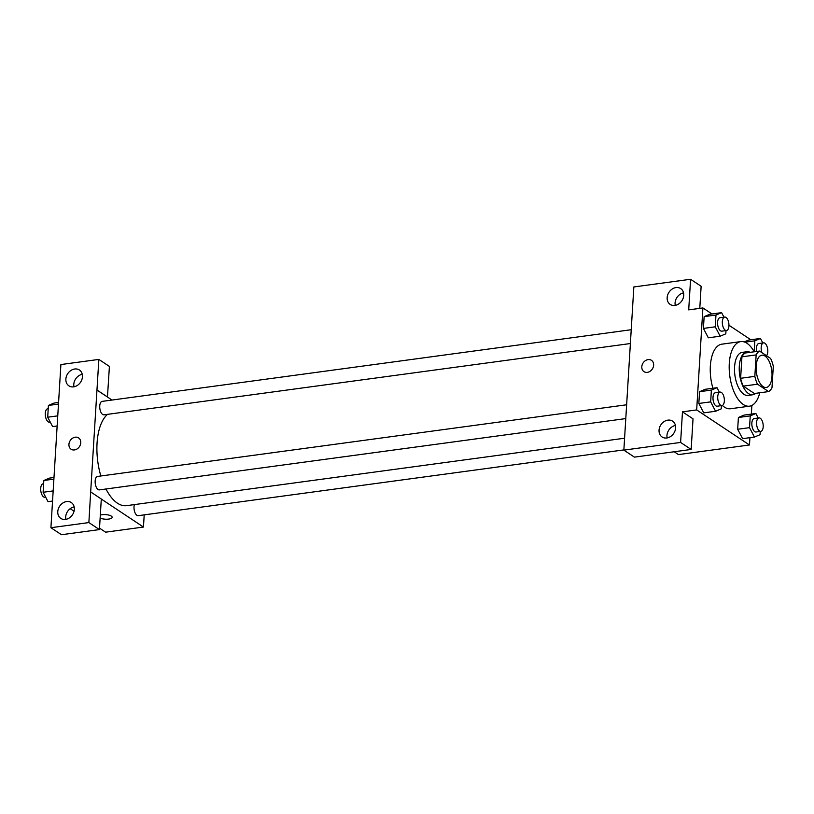 <?xml version="1.0" encoding="UTF-8"?>
<svg xmlns="http://www.w3.org/2000/svg" width="814" height="814" viewBox="0 0 814 814"><rect width="100%" height="100%" fill="white"/><g stroke="black" fill="none" stroke-linecap="round" stroke-linejoin="round"><path stroke-width="1.22" d="M763.125 386.619A16.29 7.743 -97.7 0 1 756.114 369.18A16.29 7.743 -97.7 0 1 761.884 355.189A16.29 7.743 -97.7 0 1 771.733 370.289A16.29 7.743 -97.7 0 1 766.249 387.464A16.29 7.743 -97.7 0 1 763.125 386.619M771.987 387.759L773.3 366.29A21.022 9.992 -97.7 0 0 770.634 358.445L759.523 351.068A21.022 9.992 -97.7 0 0 756.145 354.904L754.832 376.363A21.022 9.992 -97.7 0 0 757.498 384.208L768.609 391.585A21.022 9.992 -97.7 0 0 771.987 387.759M756.145 354.904L741.941 356.827L740.628 378.286L754.832 376.363M757.498 384.208L743.294 386.131L754.405 393.508L768.609 391.585M743.294 386.131A21.022 9.992 -97.7 0 1 740.628 378.286M741.941 356.827A21.022 9.992 -97.7 0 1 745.319 352.991L759.523 351.068M750.203 352.33A21.713 10.317 82.3 0 0 746.947 351.729A21.713 10.317 82.3 0 0 739.305 366.239A21.713 10.317 82.3 0 0 752.777 394.77A21.713 10.317 82.3 0 0 755.748 393.325M752.777 394.77L748.046 395.411A21.713 10.317 -97.7 0 1 743.884 394.291A21.713 10.317 -97.7 0 1 734.574 366.88A21.713 10.317 -97.7 0 1 742.215 352.37L746.947 351.729M759.747 392.786A32.58 15.476 -97.7 0 1 749.501 406.176A32.58 15.476 -97.7 0 1 743.253 404.487A32.58 15.476 -97.7 0 1 729.232 369.587A32.58 15.476 -97.7 0 1 740.76 341.605A32.58 15.476 -97.7 0 1 754.202 351.79M749.501 406.176L730.565 408.74A32.58 15.476 -97.7 0 1 724.318 407.051A32.58 15.476 -97.7 0 1 722.323 405.464M712.911 388.268A32.58 15.476 -97.7 0 1 721.815 344.18L740.76 341.605M711.975 313.96L702.909 307.946L696.672 409.92L749.47 444.973L749.918 437.667M751.353 414.112L751.882 405.433M750.823 339.753L728.947 325.234M719.383 392.216L717.022 387.708L705.189 389.306L699.552 391.697L698.829 403.469L703.744 412.861L715.587 411.253L721.224 408.872L721.418 405.637M723.972 317.165L721.611 312.657L709.777 314.255L704.141 316.636L703.418 328.418L708.333 337.81L720.176 336.202L725.813 333.821L726.007 330.586M748.636 340.059L744.189 341.931L748.636 340.059L760.469 338.451L754.832 340.832L754.161 351.719M758.241 418.009L755.88 413.502L744.037 415.109L738.4 417.49L737.677 429.263L742.602 438.654L754.436 437.057L760.073 434.676L760.276 431.43M699.786 308.364L701.139 286.284L690.577 279.273L688.705 309.869L702.909 307.946M696.672 409.92L682.468 411.843L693.029 418.854L691.157 449.45L634.421 457.132L623.86 450.122L633.841 286.955L690.577 279.273M683.546 292.887A9.503 7.713 -56.4 0 0 675.264 305.362M674.898 305.423A9.503 7.713 -56.4 0 0 683.17 298.148A9.503 7.713 -56.4 0 0 680.697 288.583A9.503 7.713 -56.4 0 0 669.016 292.226A9.503 7.713 -56.4 0 0 670.187 304.416A9.503 7.713 -56.4 0 0 674.898 305.423M674.175 451.75L678.449 454.588L749.47 444.973M675.437 425.457A9.503 7.713 -56.4 0 0 667.154 437.932M666.788 437.983A9.503 7.713 -56.4 0 0 675.06 430.718A9.503 7.713 -56.4 0 0 672.588 421.143A9.503 7.713 -56.4 0 0 660.907 424.796A9.503 7.713 -56.4 0 0 662.077 436.976A9.503 7.713 -56.4 0 0 666.788 437.983M691.157 449.45L680.606 442.44L623.86 450.122M682.468 411.843L680.606 442.44M651.475 360.337A6.787 5.515 -56.4 0 0 645.349 360.683A6.787 5.515 -56.4 0 0 641.798 366.788A6.787 5.515 123.6 0 1 645.349 360.683A6.787 5.515 123.6 0 1 651.465 360.327A6.787 5.515 123.6 0 1 652.309 369.037A6.787 5.515 123.6 0 1 643.966 371.642A6.787 5.515 123.6 0 1 641.798 366.788A6.787 5.515 -56.4 0 0 643.966 371.642M624.592 438.217L126.567 505.657A47.558 22.599 -97.7 0 1 117.45 503.194A47.558 22.599 -97.7 0 1 105.973 488.99M100.855 475.987A47.558 22.599 -97.7 0 1 107.529 414.346M134.381 504.599A6.787 3.225 82.3 0 0 134.727 511.986A6.787 3.225 82.3 0 0 138.227 515.679L623.88 449.908M630.311 343.549L103.958 414.835A6.787 3.225 -97.7 0 1 102.656 414.479A6.787 3.225 -97.7 0 1 99.735 407.204A6.787 3.225 -97.7 0 1 102.137 401.383L631.155 329.731M625.712 418.599L99.369 489.886A6.787 3.225 -97.7 0 1 98.067 489.529A6.787 3.225 -97.7 0 1 95.146 482.264A6.787 3.225 -97.7 0 1 97.548 476.434L626.556 404.792M90.669 491.992L98.85 359.412L60.897 364.55L50.916 527.716L88.868 522.578L90.669 491.992M101.292 499.053L143.457 527.045L144.2 514.875M112.006 400.04L96.907 390.018M74.461 449.939A6.787 5.515 123.6 0 1 71.093 449.226A6.787 5.515 123.6 0 1 70.258 440.516A6.787 5.515 123.6 0 1 78.602 437.912A6.787 5.515 123.6 0 1 80.362 444.749A6.787 5.515 123.6 0 1 74.461 449.939M73.616 386.853A9.503 7.713 123.6 0 1 68.915 385.846A9.503 7.713 123.6 0 1 67.735 373.657A9.503 7.713 123.6 0 1 79.426 370.014A9.503 7.713 123.6 0 1 81.888 379.578A9.503 7.713 123.6 0 1 73.616 386.853M65.517 519.413A9.503 7.713 123.6 0 1 60.806 518.406A9.503 7.713 123.6 0 1 59.626 506.227A9.503 7.713 123.6 0 1 71.317 502.574A9.503 7.713 123.6 0 1 73.779 512.148A9.503 7.713 123.6 0 1 65.517 519.413M78.602 437.922A6.787 5.515 -56.4 0 0 70.258 440.527A6.787 5.515 -56.4 0 0 71.093 449.226M82.265 374.318A9.503 7.713 -56.4 0 0 73.982 386.792M74.155 506.888A9.503 7.713 -56.4 0 0 65.873 519.363M90.741 491.982L101.302 498.992L99.43 529.588L61.477 534.727L50.916 527.716M99.43 529.588L88.868 522.578M107.458 397.029L109.412 366.422L98.85 359.412M107.54 397.018L96.978 390.008M70.187 508.669L74.054 511.243M99.522 528.144L105.586 532.173L143.457 527.045M100.315 515.099A6.787 2.3 3.5 0 1 102.086 514.713A6.787 2.3 3.5 0 1 108.873 515.12A6.787 2.3 3.5 0 1 112.159 517.317A6.787 2.3 3.5 0 1 107.59 519.2A6.787 2.3 3.5 0 1 100.132 518.07A6.787 2.3 -176.5 0 0 107.59 519.2A6.787 2.3 -176.5 0 0 112.159 517.317M53.989 477.503L49.471 478.113L43.824 480.494L43.111 492.277L48.026 501.668L52.554 501.058M43.824 480.494L53.887 479.131M43.111 492.277L53.175 490.913M45.665 497.161L44.923 497.252A6.787 3.225 -97.7 0 1 43.62 496.906A6.787 3.225 -97.7 0 1 40.7 489.631A6.787 3.225 -97.7 0 1 43.101 483.811L43.63 483.73M58.577 402.452L54.06 403.062L48.413 405.443L47.7 417.216L52.615 426.607L57.143 425.997M48.413 405.443L58.486 404.08M47.7 417.216L57.763 415.852M50.254 422.1L49.512 422.201A6.787 3.225 -97.7 0 1 48.209 421.856A6.787 3.225 -97.7 0 1 45.289 414.58A6.787 3.225 -97.7 0 1 47.69 408.75L48.219 408.679M755.88 413.502L750.243 415.883L749.521 427.665L754.436 437.057M760.805 431.359L756.064 432A6.787 3.225 -97.7 0 1 754.771 431.654A6.787 3.225 -97.7 0 1 751.841 424.379A6.787 3.225 -97.7 0 1 754.242 418.549L758.984 417.908A6.787 3.225 -97.7 0 1 763.084 424.206A6.787 3.225 -97.7 0 1 760.805 431.359A6.787 3.225 -97.7 0 1 759.503 431.013A6.787 3.225 -97.7 0 1 756.582 423.738A6.787 3.225 -97.7 0 1 758.984 417.908M744.037 415.109L738.4 417.49L750.243 415.883M738.4 417.49L737.677 429.263L749.521 427.665M737.677 429.263L742.602 438.654M762.83 342.959L760.469 338.451M756.684 351.455A6.787 3.225 -97.7 0 1 758.841 343.498L763.573 342.857A6.787 3.225 -97.7 0 1 767.449 347.914A6.787 3.225 -97.7 0 1 766.493 355.698M744.891 342.175L754.832 340.832M761.914 352.655A6.787 3.225 -97.7 0 1 763.573 342.857M717.022 387.708L711.385 390.089L710.663 401.862L715.587 411.253M721.947 405.565L717.215 406.206A6.787 3.225 -97.7 0 1 715.913 405.86A6.787 3.225 -97.7 0 1 712.993 398.585A6.787 3.225 -97.7 0 1 715.394 392.755L720.125 392.114A6.787 3.225 -97.7 0 1 724.236 398.412A6.787 3.225 -97.7 0 1 721.947 405.565A6.787 3.225 -97.7 0 1 720.644 405.219A6.787 3.225 -97.7 0 1 717.724 397.944A6.787 3.225 -97.7 0 1 720.125 392.114M705.189 389.306L699.552 391.697L711.385 390.089M699.552 391.697L698.829 403.469L710.663 401.862M698.829 403.469L703.744 412.861M721.611 312.657L715.974 315.038L715.252 326.811L720.176 336.202M726.536 330.515L721.804 331.156A6.787 3.225 -97.7 0 1 720.502 330.799A6.787 3.225 -97.7 0 1 717.582 323.534A6.787 3.225 -97.7 0 1 719.983 317.704L724.714 317.063A6.787 3.225 -97.7 0 1 728.825 323.351A6.787 3.225 -97.7 0 1 726.536 330.515A6.787 3.225 -97.7 0 1 725.243 330.158A6.787 3.225 -97.7 0 1 722.313 322.893A6.787 3.225 -97.7 0 1 724.714 317.063M709.777 314.255L704.141 316.636L715.974 315.038M704.141 316.636L703.418 328.418L715.252 326.811M703.418 328.418L708.333 337.81"/></g></svg>
